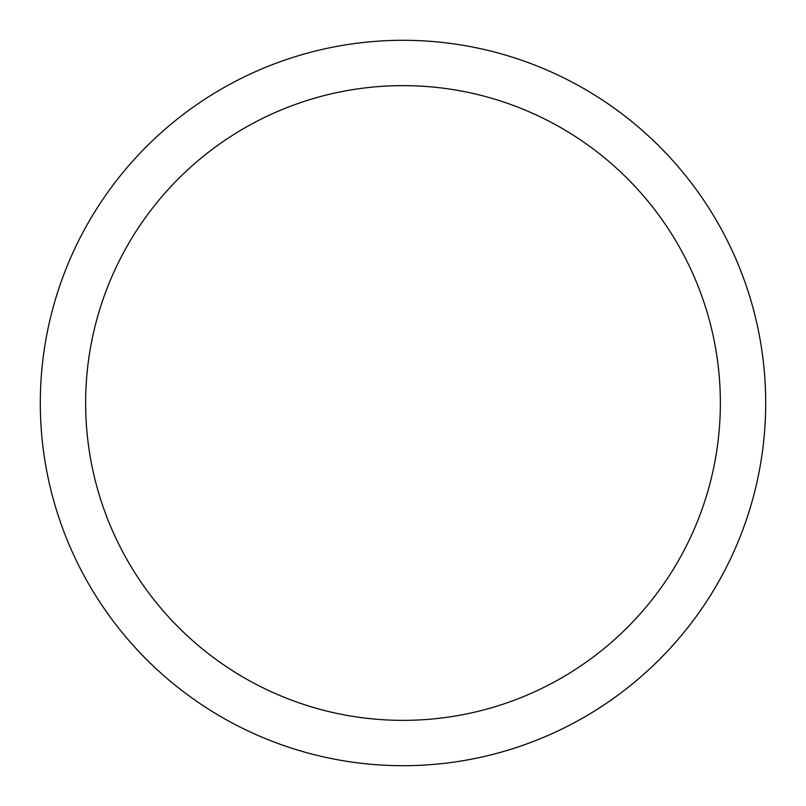 <?xml version="1.0" encoding="UTF-8"?>
<svg xmlns="http://www.w3.org/2000/svg" width="806" height="806" viewBox="0 0 806 806"><rect width="100%" height="100%" fill="white"/><g stroke="black" fill="none" stroke-linecap="round" stroke-linejoin="round"><path stroke-width="1.21" d="M720.363 403A317.363 317.363 0 0 0 403 85.638A317.363 317.363 0 0 0 85.638 403A317.363 317.363 0 0 0 403 720.363A317.363 317.363 0 0 0 720.363 403M765.7 403A362.7 362.7 0 0 0 403 40.3A362.7 362.7 0 0 0 40.3 403A362.7 362.7 0 0 0 403 765.7A362.7 362.7 0 0 0 765.7 403"/></g></svg>
